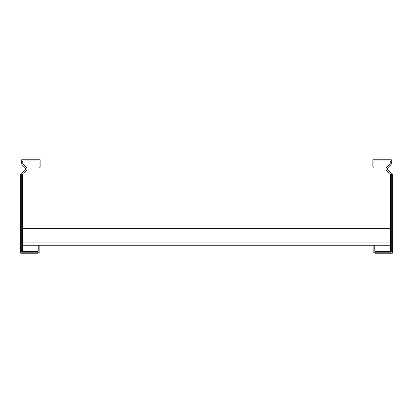 <?xml version="1.0" encoding="UTF-8"?>
<svg xmlns="http://www.w3.org/2000/svg" width="413" height="413" viewBox="0 0 413 413"><rect width="100%" height="100%" fill="white"/><g stroke="black" fill="none" stroke-linecap="round" stroke-linejoin="round"><path stroke-width="0.62" d="M37.841 251.089L38.765 251.089L38.765 245.27L39.875 245.27L39.875 252.198L37.841 252.198L37.841 253.215L20.65 253.215L20.65 174.11L21.667 174.11L21.667 252.198L22.777 251.089L37.841 251.089L37.841 252.198L21.667 252.198M37.841 251.362L22.503 251.362L22.503 174.11L21.667 174.11A2.034 2.034 0 0 1 22.395 172.551L25.332 170.089A1.389 1.389 0 0 0 25.42 168.045L22.395 165.024A2.493 2.493 0 0 1 21.667 163.259L21.667 159.785L40.149 159.785L40.149 167.177L39.039 167.177L39.039 160.894L22.777 160.894L22.777 163.259A1.389 1.389 0 0 0 23.18 164.24L26.205 167.26A2.493 2.493 0 0 1 26.045 170.936L23.107 173.403A0.924 0.924 0 0 0 22.777 174.11L22.777 251.089M22.503 174.11L22.777 174.11M22.777 245.27L38.765 245.27M39.875 245.27L390.223 245.27M22.777 228.632L390.223 228.632M373.125 245.27L373.125 252.198L375.159 252.198L375.159 253.215L392.35 253.215L392.35 174.11L391.333 174.11L391.333 252.198L390.223 251.089L375.159 251.089L375.159 252.198L391.333 252.198M375.159 251.362L390.497 251.362L390.497 174.11L391.333 174.11A2.034 2.034 0 0 0 390.605 172.551L387.668 170.089A1.389 1.389 0 0 1 387.58 168.045L390.605 165.024A2.493 2.493 0 0 0 391.333 163.259L391.333 159.785L372.851 159.785L372.851 167.177L373.961 167.177L373.961 160.894L390.223 160.894L390.223 163.259A1.389 1.389 0 0 1 389.82 164.24L386.795 167.26A2.493 2.493 0 0 0 386.955 170.936L389.893 173.403A0.924 0.924 0 0 1 390.223 174.11L390.223 251.089M375.159 251.089L374.235 251.089L374.235 245.27M390.497 174.11L390.223 174.11M37.841 251.93L21.935 251.93L21.935 174.11M22.777 242.958L390.223 242.958M22.777 230.944L390.223 230.944M375.159 251.93L391.065 251.93L391.065 174.11"/></g></svg>

